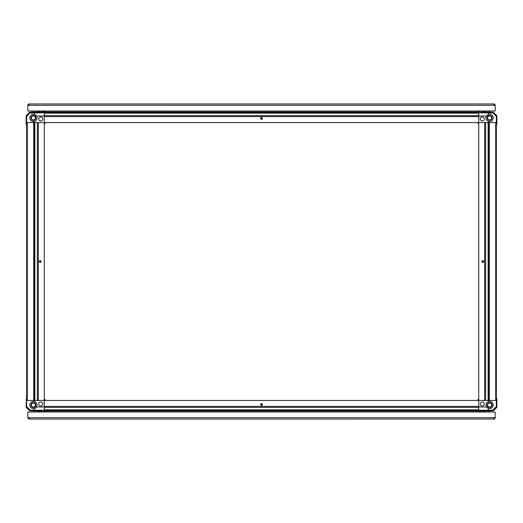 <?xml version="1.0" encoding="UTF-8"?>
<svg xmlns="http://www.w3.org/2000/svg" width="523" height="523" viewBox="0 0 523 523"><rect width="100%" height="100%" fill="white"/><g stroke="black" fill="none" stroke-linecap="round" stroke-linejoin="round"><path stroke-width="0.78" d="M28.412 104.482L28.412 105.313A0.785 0.785 0 0 1 28.412 105.313L494.588 105.326L494.588 104.319L493.804 103.959L29.196 103.959L493.804 103.959A1.373 1.373 101.7 0 1 495.17 105.326L494.588 105.326A0.785 0.785 101.7 0 1 494.588 105.326L494.588 104.482M29.196 104.162L29.196 104.522M29.196 104.201L29.196 103.959A1.373 1.373 0 0 0 27.83 105.326L27.83 111L27.83 105.326M33.917 112.144L33.917 111L28.412 111M29.196 104.319L28.412 104.319L28.412 105.326M493.804 104.522L493.804 104.162M27.83 111L495.17 111L495.17 105.326M28.504 105.326L27.739 105.326M495.17 111L489.083 111L489.083 112.144M485.606 112.144L485.606 111L483.429 111L483.429 111.785L482.651 111.798L482.651 111L481.153 111L481.088 112.21L492.503 112.21L493.862 112.772L496.32 115.237L496.785 116.348L496.589 122.552L496.85 116.348A1.641 1.641 -31.1 0 0 496.373 115.191L493.908 112.726A1.987 1.987 -32.4 0 0 492.503 112.144L481.153 112.144M26.215 122.578L26.15 116.348A1.641 1.641 -148 0 1 26.627 115.191L29.092 112.726A1.987 1.987 -148.4 0 1 30.497 112.144L41.847 112.144L41.847 111L40.349 111L40.042 112.497L39.506 111.929L38.395 111.981L38.395 112.765M39.571 111L39.571 111.785L39.571 111L37.395 111L37.395 112.144M494.588 418.518L494.588 417.687A0.785 0.785 0 0 1 494.588 417.687L28.412 417.674L28.412 418.681L29.196 419.041L493.804 419.041L29.196 419.041A1.373 1.373 -78.3 0 1 27.83 417.674L28.412 417.674A0.785 0.785 -78.3 0 1 28.412 417.674L28.412 418.518M493.804 418.838L493.804 418.478M493.804 418.799L493.804 419.041A1.373 1.373 0 0 0 495.17 417.674L495.17 412L495.17 417.674M489.083 410.856L489.083 412L494.588 412M493.804 418.681L494.588 418.681L494.588 417.674M29.196 418.478L29.196 418.838M495.17 412L27.83 412L27.83 417.674M494.497 417.674L495.261 417.674M27.83 412L33.917 412L33.917 410.856M37.395 410.856L37.395 412L39.571 412L39.571 411.215L40.349 411.202L40.349 412L41.847 412L41.912 410.79L30.497 410.79L29.138 410.228L26.68 407.763L26.215 406.652L26.412 400.448L26.15 406.652A1.641 1.641 148.9 0 0 26.627 407.809L29.092 410.274A1.987 1.987 147.6 0 0 30.497 410.856L41.847 410.856M496.785 400.422L496.85 406.652A1.641 1.641 32 0 1 496.373 407.809L493.908 410.274A1.987 1.987 31.6 0 1 492.503 410.856L481.153 410.856L481.153 412L482.651 412L482.958 410.503L483.494 411.071L484.605 411.019L484.605 410.235M483.429 412L483.429 411.215L483.429 412L485.606 412L485.606 410.856M484.605 411.019L485.606 411.019L483.736 411.019L484.475 411.019L483.429 411.804L483.429 411.241L483.429 411.804M490.28 410.235L490.28 411.019L489.083 411.019L490.28 411.019L489.083 411.019L490.28 411.019L490.28 410.235L490.28 411.019M483.736 411.019L483.429 411.241L483.625 410.235M483.494 411.071L482.651 411.411L482.958 410.503M487.344 410.856L487.344 412M482.651 412L482.651 411.411M483.429 411.215L482.651 411.215M38.525 411.019L39.571 411.804L39.571 411.241L39.571 411.804L38.525 411.019L39.264 411.019L38.525 411.019M38.395 410.235L38.395 411.019L37.395 411.019L39.506 411.071L39.571 412M32.72 411.019L33.917 411.019L32.72 411.019L33.917 411.019L32.72 411.019L32.72 410.235L32.72 411.019M40.284 410.856L40.349 412M39.506 411.071L40.042 410.503L40.349 411.215M38.395 411.019L39.375 411.019L39.375 410.235M35.656 412L35.656 410.856M484.475 111.981L483.429 111.196L483.429 111.759L483.429 111.196L484.475 111.981L483.429 111.196L484.475 111.981L483.736 111.981L484.475 111.981M484.605 112.765L484.605 111.981L485.606 111.981L483.494 111.929L483.429 111M490.28 111.981L489.083 111.981L490.28 111.981L489.083 111.981L490.28 111.981L490.28 112.765L490.28 111.981M482.716 112.144L482.651 111M483.429 111.785L482.958 112.497L482.651 111.785M484.605 111.981L483.625 111.981L483.625 112.765M487.344 111L487.344 112.144M38.525 111.981L39.571 111.196L39.264 111.981L39.571 111.196L38.525 111.981L39.264 111.981L37.395 111.981L38.395 111.981M32.72 112.765L32.72 111.981L33.917 111.981L32.72 111.981L33.917 111.981L32.72 111.981L32.72 112.765M39.264 111.981L39.571 111.759L39.375 112.765M39.506 111.929L40.349 111.589L40.042 112.497M35.656 112.144L35.656 111M40.349 111L40.349 111.589M39.571 111.785L40.349 111.785M487.586 117.95A2.007 2.007 -147.7 0 1 490.6 116.211A2.007 2.007 -147.7 0 1 490.6 119.689A2.007 2.007 -147.7 0 1 487.586 117.95A2.007 2.007 -147.7 0 1 490.6 116.211A2.007 2.007 -147.7 0 1 490.6 119.689A2.007 2.007 -147.7 0 1 487.586 117.95M35.414 405.05A2.007 2.007 32.3 0 1 32.4 406.789A2.007 2.007 32.3 0 1 32.4 403.311A2.007 2.007 32.3 0 1 35.414 405.05A2.007 2.007 32.3 0 1 32.4 406.789A2.007 2.007 32.3 0 1 32.4 403.311A2.007 2.007 32.3 0 1 35.414 405.05M496.327 406.606A1.373 1.373 0 0 1 496.085 407.195M495.961 407.339A1.373 1.373 0 0 1 495.948 407.358L493.47 409.836A1.373 1.373 0 0 1 493.451 409.849M493.3 409.98A1.373 1.373 0 0 1 492.718 410.222M492.503 410.235L480.768 410.235A0.785 0.785 0 0 0 479.983 411.019L479.983 412M479.643 410.235A1.373 1.373 0 0 0 479.401 411.019M487.586 405.05A2.007 2.007 147.7 0 1 490.6 403.311A2.007 2.007 147.7 0 1 490.6 406.789A2.007 2.007 147.7 0 1 487.586 405.05M479.63 111L479.63 112.765L478.735 112.765L478.735 116.041L486.514 116.041L488.521 114.491L488.521 112.765L488.521 114.491A3.622 3.622 -32.4 0 0 485.972 117.95A3.622 3.622 -33.8 0 0 488.521 121.408L488.521 122.552L478.735 122.552L478.735 112.765L44.265 112.765L44.265 111L44.265 122.552L44.265 116.041L36.486 116.041L34.479 114.491A3.622 3.622 -147.6 0 1 37.028 117.95A3.622 3.622 -148.8 0 1 34.479 121.408L34.479 122.552L26.653 122.552L26.653 116.609M26.673 116.394A1.373 1.373 0 0 1 26.915 115.805M27.039 115.661A1.373 1.373 0 0 1 27.052 115.642L29.53 113.164A1.373 1.373 0 0 1 29.55 113.151M29.7 113.02A1.373 1.373 0 0 1 30.282 112.778M42.232 112.765A0.785 0.785 0 0 0 43.017 111.981L43.017 111M43.357 112.765A1.373 1.373 0 0 0 43.599 111.981M35.414 117.95A2.007 2.007 -32.3 0 1 32.4 119.689A2.007 2.007 -32.3 0 1 32.4 116.211A2.007 2.007 -32.3 0 1 35.414 117.95M39.866 262.363A0.909 0.909 0 0 0 39.866 260.637A0.909 0.909 0 0 1 39.957 262.324M26.412 116.348L26.817 115.374L26.15 116.348L26.15 124.167L26.653 124.363L26.653 398.637L26.228 398.918L26.653 398.722M261.173 404.299A0.909 0.909 0 0 1 262.363 404.854A0.909 0.909 0 0 0 260.637 404.854M261.827 405.41A0.909 0.909 0 0 0 262.363 404.854M260.637 118.146A0.909 0.909 0 0 0 262.363 118.146A0.909 0.909 0 0 1 261.827 118.701M262.363 118.146A0.909 0.909 0 0 0 261.173 117.59M44.265 124.049L45.769 122.552L477.231 122.552L478.735 124.049L478.735 398.951L478.735 132.136M483.232 262.324A0.909 0.909 0 0 0 483.134 260.637A0.909 0.909 0 0 0 483.134 262.363M478.735 126.658L478.735 398.951L477.231 400.448M478.735 368.231L478.735 370.049M478.735 338.871L478.735 340.695M478.735 309.518L478.735 311.335M478.735 299.731L478.735 301.549M478.735 289.945L478.735 291.769M480.709 117.76A2.007 2.007 -130.3 0 0 483.095 120.833M480.284 118.996A2.007 2.007 -130.3 0 0 483.291 120.728A2.007 2.007 -130.3 0 0 483.291 117.257A2.007 2.007 -130.3 0 0 480.284 118.996M487.148 117.95A2.445 2.445 147.7 0 1 490.816 115.831A2.445 2.445 147.7 0 1 490.816 120.068A2.445 2.445 147.7 0 1 487.148 117.95M486.514 116.041A3.622 3.622 -33.6 0 0 485.972 117.95M488.521 114.491A3.622 3.622 146.6 0 1 493.215 117.95A3.622 3.622 146.6 0 1 488.521 121.408L488.521 122.552L496.347 122.552L496.347 406.567L492.673 410.235L478.735 410.235L478.735 400.448L478.735 406.959L486.514 406.959A3.622 3.622 33.6 0 1 485.972 405.05A3.622 3.622 31.2 0 1 488.521 401.592L488.521 400.448L478.735 400.448L484.671 400.448L484.671 122.552L478.735 122.552L478.735 116.041M479.395 112.765L479.395 111.02L478.735 111L478.735 112.765L493.346 113.04L496.347 116.433L496.347 122.552L496.772 124.082L496.347 124.029M487.148 405.05A2.445 2.445 32.6 0 1 490.816 402.932A2.445 2.445 32.6 0 1 490.816 407.169A2.445 2.445 32.6 0 1 487.148 405.05M486.514 406.959L488.521 408.509A3.622 3.622 32.4 0 1 485.972 405.05M483.095 402.167A2.007 2.007 -49.7 0 0 480.709 405.24M480.284 404.004A2.007 2.007 130.3 0 1 483.291 402.272A2.007 2.007 130.3 0 1 483.291 405.743A2.007 2.007 130.3 0 1 480.284 404.004M488.521 408.509L488.521 410.235L488.521 408.509A3.622 3.622 32.1 0 0 493.215 405.05A3.622 3.622 32.1 0 0 488.521 401.592L488.521 400.448L496.589 400.448L496.347 398.971M478.735 406.959L478.735 410.235L44.265 410.235L44.265 412L43.605 411.98L43.605 410.235L44.265 410.235L34.479 410.235L34.479 408.509A3.622 3.622 147.6 0 0 37.028 405.05A3.622 3.622 146.2 0 0 34.479 401.592L34.479 400.448L44.265 400.448L44.265 410.235L44.265 406.959L36.486 406.959A3.622 3.622 146.4 0 0 37.028 405.05M483.755 261.5A0.909 0.909 0 0 1 482.389 262.291A0.909 0.909 0 0 1 482.389 260.709A0.909 0.909 0 0 1 483.755 261.5M34.479 114.491L34.479 112.765L34.479 114.491A3.622 3.622 -147.9 0 0 29.785 117.95A3.622 3.622 -147.9 0 0 34.479 121.408L34.479 122.552L478.735 122.552L478.735 400.448L44.265 400.448L44.265 406.959M488.521 400.448L488.521 122.552M261.5 405.469A0.909 0.909 0 0 1 260.709 404.109A0.909 0.909 0 0 1 262.291 404.109A0.909 0.909 0 0 1 261.5 405.469M479.395 410.235L479.395 411.98L478.735 412L478.735 410.235L479.434 410.235L479.434 410.725M261.5 117.531A0.909 0.909 0 0 1 262.291 118.891A0.909 0.909 0 0 1 260.709 118.891A0.909 0.909 0 0 1 261.5 117.531M43.37 112.739L43.605 111.02L44.265 111.02L44.265 116.041M42.291 405.24A2.007 2.007 49.7 0 0 39.905 402.167M42.716 404.004A2.007 2.007 49.7 0 0 39.709 402.272A2.007 2.007 49.7 0 0 39.709 405.743A2.007 2.007 49.7 0 0 42.716 404.004M35.852 405.05A2.445 2.445 -32.3 0 1 32.184 407.169A2.445 2.445 -32.3 0 1 32.184 402.932A2.445 2.445 -32.3 0 1 35.852 405.05M34.479 408.509L34.479 410.235L30.327 410.235L26.653 406.567L26.653 400.448L34.479 400.448L34.479 401.592A3.622 3.622 -33.4 0 0 29.785 405.05A3.622 3.622 -33.4 0 0 34.479 408.509L36.486 406.959M35.852 117.95A2.445 2.445 -147.4 0 1 32.184 120.068A2.445 2.445 -147.4 0 1 32.184 115.831A2.445 2.445 -147.4 0 1 35.852 117.95M43.605 112.765L29.654 113.04L26.653 116.433L26.653 124.029M39.905 120.833A2.007 2.007 130.3 0 0 42.291 117.76M42.716 118.996A2.007 2.007 -49.7 0 1 39.709 120.728A2.007 2.007 -49.7 0 1 39.709 117.257A2.007 2.007 -49.7 0 1 42.716 118.996M36.486 116.041A3.622 3.622 -146.4 0 1 37.028 117.95M39.245 261.5A0.909 0.909 0 0 1 40.611 260.709A0.909 0.909 0 0 1 40.611 262.291A0.909 0.909 0 0 1 39.245 261.5M44.265 400.448L44.265 122.552L38.329 122.552L38.329 400.448L44.265 400.448M34.479 122.552L34.479 400.448M26.653 398.971L26.653 122.552M477.322 400.448L478.735 399.042M478.735 399.317L477.604 400.448M496.589 406.652L496.183 407.626L496.85 406.652L496.85 398.833L496.347 398.722M496.183 407.626L493.725 410.091L492.503 410.594L481.088 410.79L492.503 410.79L493.862 410.228L496.373 407.809M496.347 398.637L496.85 398.833M481.153 412L481.088 410.79L481.088 412M44.265 398.951L45.769 400.448M43.37 412L43.605 410.235M44.265 410.235L44.265 411.98M44.265 399.317L45.396 400.448M26.412 406.652L29.275 410.091L30.497 410.594L42.108 410.594L41.912 412M26.15 398.833L26.215 400.422M45.678 122.552L44.265 123.958M44.265 123.683L45.396 122.552M30.497 112.406L42.108 112.406L30.497 112.21L29.138 112.772L26.68 115.237L29.092 112.726L30.497 112.144M41.847 111L41.912 112.21L41.912 111M478.735 123.683L477.604 122.552M496.589 116.348L493.725 112.909L492.503 112.406L480.892 112.406L481.088 111M496.785 122.578L496.85 116.348L496.85 124.167L496.347 124.278M496.347 124.363L496.85 124.167M26.15 124.167L26.653 124.278M485.638 400.448L485.638 122.552M488.116 122.552L488.116 400.448M489.299 400.448L489.299 122.552M495.719 122.552L495.719 400.448M478.735 406.391L44.265 406.391M44.265 407.358L478.735 407.358M478.735 409.836L44.265 409.836M44.265 411.019L478.735 411.019M44.265 116.609L478.735 116.609M478.735 115.642L44.265 115.642M44.265 113.164L478.735 113.164M478.735 111.981L44.265 111.981M37.362 122.552L37.362 400.448M34.884 400.448L34.884 122.552M33.701 122.552L33.701 400.448M27.281 400.448L27.281 122.552M480.892 410.594L480.892 412M45.678 400.448L44.265 399.042M43.566 410.235L43.566 412M42.108 410.594L42.108 412M43.566 112.765L43.566 112.275M26.817 115.374L29.275 112.909M42.108 112.406L42.108 111M477.322 122.552L478.735 123.958M479.434 112.765L479.434 111M480.892 112.406L480.892 111"/></g></svg>
